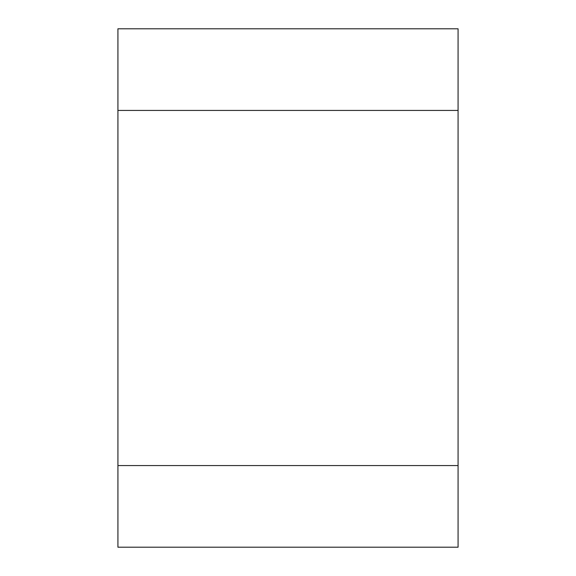 <?xml version="1.0" encoding="UTF-8"?>
<svg xmlns="http://www.w3.org/2000/svg" width="576" height="576" viewBox="0 0 576 576"><rect width="100%" height="100%" fill="white"/><g stroke="black" fill="none" stroke-linecap="round" stroke-linejoin="round"><path stroke-width="0.86" d="M117.922 110.441L117.922 547.2L458.078 547.2L458.078 28.8L117.922 28.8L117.922 110.441L458.078 110.441M117.922 465.559L458.078 465.559"/></g></svg>
